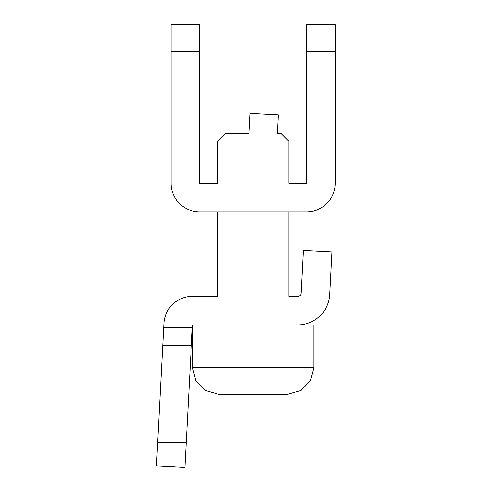 <?xml version="1.0" encoding="UTF-8"?>
<svg xmlns="http://www.w3.org/2000/svg" width="492" height="492" viewBox="0 0 492 492"><rect width="100%" height="100%" fill="white"/><g stroke="black" fill="none" stroke-linecap="round" stroke-linejoin="round"><path stroke-width="0.74" d="M156.819 458.704L156.819 465.924L184.943 467.4L191.32 345.642L162.747 345.642L156.819 458.704M162.747 345.642L163.91 323.416A28.536 28.536 0 0 1 192.409 296.375L217.464 296.375L217.464 211.874M163.682 327.807L192.255 327.807L191.32 345.642M288.804 211.874L288.804 296.375L297.678 296.375A3.567 3.567 0 0 0 301.245 292.992L303.478 250.36L331.977 251.855L329.745 294.487A32.103 32.103 0 0 1 297.678 324.911L192.409 324.911L192.255 327.807M253.134 394.467L219.248 394.467L205.09 390.414L195.853 380.697L192.495 367.715L313.773 367.715L310.415 380.697L301.178 390.414L287.02 394.467L253.134 394.467M313.773 367.715L313.773 324.911L297.678 324.911M199.629 211.874L306.639 211.874A28.536 28.536 0 0 0 335.181 183.338L335.181 24.6L306.639 24.6L306.639 183.338L288.804 183.338L288.804 141.253L281.264 133.713L277.445 133.713L278.435 114.814L249.936 113.32L248.866 133.713L225.004 133.713L217.464 141.253L217.464 183.338L199.629 183.338L199.629 24.6L171.093 24.6L171.093 183.338A28.536 28.536 0 0 0 199.629 211.874M157.668 442.609L186.24 442.609M171.093 51.352L199.629 51.352M306.639 51.352L335.181 51.352M192.495 324.911L192.495 367.715"/></g></svg>
